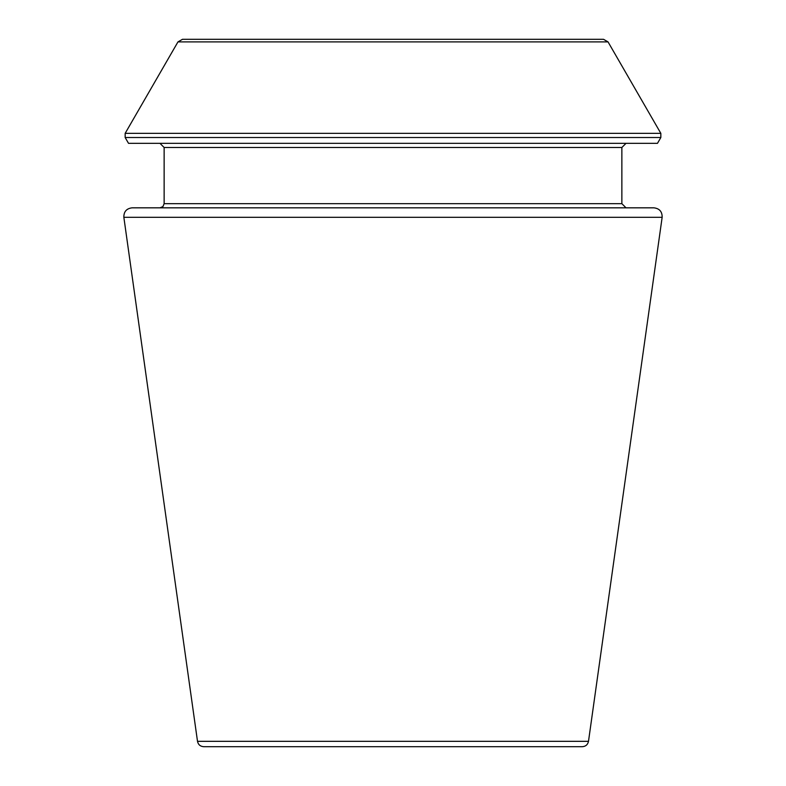 <?xml version="1.0" encoding="UTF-8"?>
<svg xmlns="http://www.w3.org/2000/svg" width="786" height="786" viewBox="0 0 786 786"><rect width="100%" height="100%" fill="white"/><g stroke="black" fill="none" stroke-linecap="round" stroke-linejoin="round"><path stroke-width="1.18" d="M662.146 217.309L588.498 741.326C587.771 744.647 585.708 746.445 582.318 746.7L203.682 746.7C200.253 746.415 198.2 744.617 197.502 741.326L123.854 217.309C123.746 211.67 126.497 208.506 132.097 207.828L653.903 207.828C659.503 208.506 662.254 211.67 662.146 217.309L123.854 217.309M660.839 137.521L657.479 143.327L128.521 143.327L125.161 137.521L125.161 133.355L660.839 133.355L660.839 137.521L125.161 137.521M626.029 207.828L621.864 203.662L621.864 147.493L626.029 143.327M608.04 41.904L177.96 41.904L182.47 39.3L603.53 39.3L608.04 41.904L660.839 133.355M588.498 741.326L197.502 741.326M621.864 147.493L164.136 147.493L159.971 143.327M621.864 203.662L164.136 203.662L164.136 147.493M164.136 203.662L162.938 206.59L159.971 207.828M177.96 41.904L125.161 133.355"/></g></svg>
